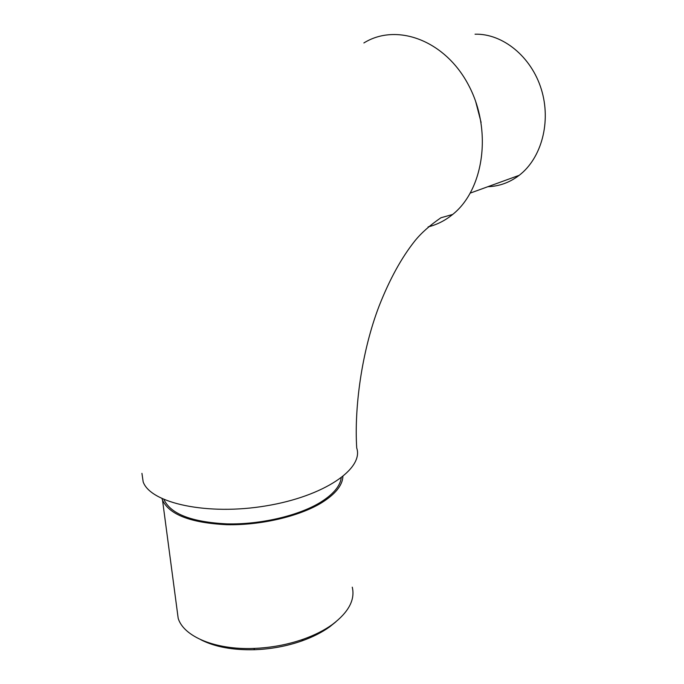 <?xml version="1.0" encoding="UTF-8"?>
<svg xmlns="http://www.w3.org/2000/svg" width="684" height="684" viewBox="0 0 684 684"><rect width="100%" height="100%" fill="white"/><g stroke="black" fill="none" stroke-linecap="round" stroke-linejoin="round"><path stroke-width="1.03" d="M428.099 226.908C436.973 224.703 445.164 220.547 452.671 214.451C483.827 189.767 492.514 130.328 468.711 85.423C445.267 40.262 396.634 22.529 363.879 42.955M452.671 214.451L440.932 217.76C429.817 225.369 421.096 233.133 414.761 241.05C401.491 257.74 389.632 279.328 379.192 305.825C361.528 351.73 354.201 408.134 356.723 448.011C363.862 468.634 324.421 496.302 265.948 505.895C207.517 515.719 150.642 503.27 143.17 481.878L141.939 473.354M341.205 477.911C340.051 486.375 332.963 494.618 319.932 502.646C298.079 515.83 260.339 524.662 227.079 523.893C191.922 522.123 170.932 514.103 164.109 499.833L164.015 499.594M342.915 476.577C342.368 485.58 335.126 494.395 321.198 503.022C298.976 516.454 260.544 525.466 226.669 524.696C190.853 522.892 169.478 514.736 162.527 500.218L162.023 498.696M335.887 621.824L329.645 626.86C321.942 632.401 312.639 637.103 301.729 640.976C286.835 646.166 271.155 649.073 254.696 649.714C232.851 650.253 214.887 646.927 200.822 639.737M176.994 609.341L178.191 618.345C183.645 636.513 215.246 649.997 253.747 648.432C271.044 647.757 287.502 644.704 303.14 639.266C314.589 635.205 324.336 630.28 332.398 624.483C348.635 612.18 355.252 599.748 352.269 587.171M475.585 101.172L481.109 122.47M487.889 186.698C499.269 186.313 509.7 182.525 519.182 175.326C541.454 158.337 551.466 121.855 541.309 89.228C531.271 56.558 502.654 33.431 475.038 34.2M178.191 618.345L162.527 500.218M519.182 175.326L470.37 193.059M301.729 640.976L303.14 639.266M254.696 649.714L253.747 648.432"/></g></svg>
